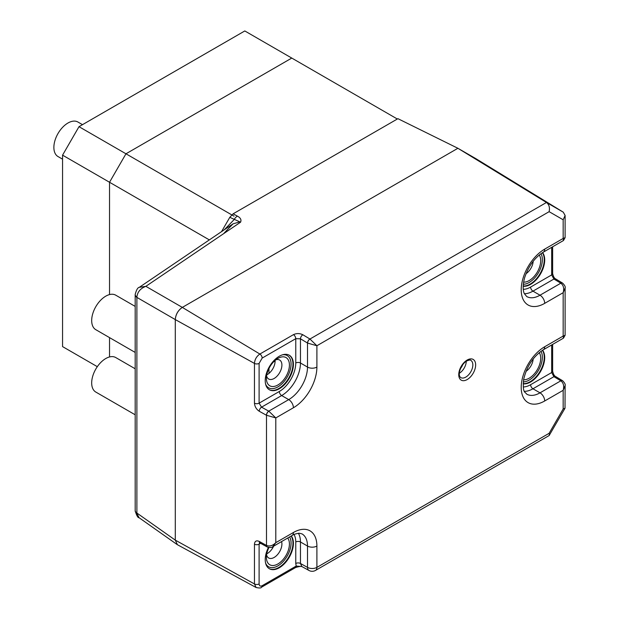 <?xml version="1.0" encoding="UTF-8"?>
<svg xmlns="http://www.w3.org/2000/svg" width="619" height="619" viewBox="0 0 619 619"><rect width="100%" height="100%" fill="white"/><g stroke="black" fill="none" stroke-linecap="round" stroke-linejoin="round"><path stroke-width="0.93" d="M397.336 119.018L244.799 30.95L79 126.678L62.558 155.152L62.558 346.601L97.315 366.672M233.997 216.163L125.967 153.791L291.773 58.07L125.967 153.791L79 126.678M209.346 239.893L109.532 182.265L125.967 153.791L109.532 182.265L62.558 155.152M109.532 182.265L109.532 294.582L109.532 182.265M109.532 337.61L109.532 356.954L109.532 337.61M135.182 414.792L95.806 392.059A19.924 11.506 -60 0 1 91.96 386.001A19.924 11.506 -60 0 1 99.11 364.312A19.924 11.506 -60 0 1 115.738 357.542L135.182 368.777M307.604 343.096L307.504 343.034A3.319 1.88 -59 0 1 309.902 338.995L316.897 345.75L307.604 343.096A3.319 1.834 -60 0 1 309.949 339.026L546.476 202.475L563.267 212.17L475.794 158.611L457.905 148.281L397.924 118.678L233.123 213.818L237.41 216.139C240.543 217.787 241.596 219.799 240.567 222.198L229.804 217.323L221.54 231.63M135.197 294.629A6.639 3.838 0 0 0 135.182 294.837L135.19 294.443C136.397 289.862 137.782 287.487 139.337 287.309L145.867 286.334L240.567 222.198L239.839 221.857L233.046 223.846L224.217 232.992M268.986 368.444L268.986 373.381M563.267 212.17L565.116 215.482L563.166 219.784L549.13 211.675C549.997 207.62 549.115 204.556 546.476 202.475L457.905 148.281L182.319 307.395C178.079 310.359 175.734 314.421 175.285 319.582L175.285 540.124L177.421 544.72L256.096 587.501L254.455 583.957L175.285 540.124L177.421 544.72M229.804 217.323L233.123 213.818M475.794 158.611L457.905 148.281L182.319 307.395L145.867 286.334C140.474 288.4 137.48 291.951 136.884 296.988L136.884 513.43L139.058 517.693C137.936 517.917 136.652 515.65 135.19 510.876L135.19 510.876A6.639 4.039 -2.3 0 0 136.884 513.43M135.19 510.667A6.639 4.039 -2.3 0 0 135.19 510.876L135.182 510.474A6.639 3.838 0 0 0 136.892 513.043L175.285 540.124L175.285 319.582L136.892 297.399A6.639 3.838 0 0 1 135.182 294.837L135.182 510.474M135.19 294.443A6.639 3.621 2.2 0 0 136.884 296.988M237.41 216.139A6.639 4.116 118.4 0 0 234.09 219.644L224.295 229.773M275.068 361.906L274.101 361.349M62.558 159.176L58 156.545A19.924 11.506 -60 0 1 57.389 156.143A19.924 11.506 -60 0 1 58.318 132.992A19.924 11.506 -60 0 1 77.924 122.028L82.482 124.659M135.182 352.428L95.806 329.687A19.924 11.506 -60 0 1 91.96 323.629A19.924 11.506 -60 0 1 99.11 301.94A19.924 11.506 -60 0 1 115.738 295.178L135.182 306.405M539.257 352.637A16.272 9.393 -60 0 1 529.199 378.194A16.272 9.393 -60 0 1 523.604 379.749M526.018 371.33A10.956 6.329 120 0 0 533.176 358.935M539.257 255.013A16.272 9.393 -60 0 1 529.199 280.569A16.272 9.393 -60 0 1 523.604 282.125M526.018 273.706A10.956 6.329 120 0 0 533.176 261.311M287.711 538.035A16.272 9.393 -60 0 1 287.959 551.336A16.272 9.393 -60 0 1 277.916 563.948A16.272 9.393 -60 0 1 266.41 557.309A16.272 9.393 -60 0 1 268.94 547.521M266.596 554.81A10.956 6.329 120 0 0 268.677 557.982A10.956 6.329 120 0 0 274.155 557.44A10.956 6.329 120 0 0 281.56 541.579M277.916 358.393L277.916 358.393A16.272 9.393 -60 0 1 289.421 365.04A16.272 9.393 -60 0 1 277.916 384.972A16.272 9.393 -60 0 1 266.41 378.325A16.272 9.393 -60 0 1 277.916 358.393L277.916 358.393M266.596 375.834A10.956 6.329 120 0 0 268.677 379.006A10.956 6.329 120 0 0 274.155 378.464A10.956 6.329 120 0 0 281.32 368.808A10.956 6.329 120 0 0 279.633 360.026A10.956 6.329 120 0 0 275.85 359.801M279.324 388.771A19.924 11.506 120 0 0 292.338 371.207A19.924 11.506 120 0 0 289.29 355.236A19.924 11.506 120 0 0 279.324 356.227A19.924 11.506 120 0 0 266.302 373.783A19.924 11.506 120 0 0 269.358 389.753A19.924 11.506 120 0 0 279.324 388.771M268.437 547.428A19.924 11.506 120 0 0 269.358 568.737A19.924 11.506 120 0 0 279.324 567.747A19.924 11.506 120 0 0 291.642 552.264A19.924 11.506 120 0 0 291.286 535.969M523.179 286.21A19.924 11.506 120 0 0 530.607 284.369A19.924 11.506 120 0 0 542.925 268.894A19.924 11.506 120 0 0 542.584 252.598M523.179 383.834A19.924 11.506 120 0 0 530.607 381.993A19.924 11.506 120 0 0 542.925 366.518A19.924 11.506 120 0 0 542.584 350.222M273.637 546.159A10.956 6.329 -60 0 1 267.346 553.51A10.956 6.329 -60 0 1 266.766 553.819M275.076 360.444A10.956 6.329 -60 0 1 267.346 374.534A10.956 6.329 -60 0 1 266.766 374.843M182.319 307.395C178.048 310.343 175.703 314.406 175.285 319.582L254.455 363.415C254.773 359.438 256.583 356.312 259.872 354.037L182.319 307.395M260.591 543.304L259.106 544.163L259.106 583.934C259.291 585.976 260.313 586.564 262.17 585.698L296.199 566.052L295.766 563.483A3.319 1.919 180 0 1 300.463 563.483L301.832 566.524L308.989 570.478A6.639 6.639 0 0 0 315.52 570.416L549.13 435.552L565.015 408.215L565.116 385.683L563.166 390.31C564.28 386.124 563.53 382.975 560.922 380.878L560.822 380.817A3.319 1.958 -58.9 0 1 562.532 380.685A3.319 1.958 -58.9 0 1 562.586 380.716M262.17 358.076L259.106 363.384L259.106 403.155L279.324 391.479A23.251 13.425 120 0 0 295.766 363.005L295.766 338.686L262.17 358.076A3.319 1.919 -120 0 0 259.872 354.037L293.46 334.647C296.594 333.192 299.728 333.231 302.853 334.763L309.902 338.995M295.766 363.005A3.319 1.919 0 0 1 300.463 363.005L307.504 367.075L307.504 343.034L300.463 338.794L300.463 363.005A26.571 15.343 -60 0 1 281.668 395.549L261.551 407.163L268.847 411.202L275.795 417.926L266.495 415.272L259.253 411.256A3.319 1.88 119 0 1 261.551 407.163L259.106 403.155A3.319 1.919 180 0 1 254.455 403.178C254.765 406.621 256.359 409.314 259.253 411.256M259.825 542.631L259.438 542.747L259.941 542.948A3.319 1.88 119 0 1 259.253 541.424L266.495 545.432C269.621 546.647 272.724 545.726 275.795 542.67L272.755 546.67L292.036 535.536C293.468 534.452 295.867 533.686 299.24 533.222L302.002 533.888A26.571 15.343 120 0 1 307.504 546.051L300.463 541.981L300.463 563.483L307.504 567.375L307.504 546.051A6.639 3.838 180 0 0 316.897 546.051L316.897 567.375L549.13 433.3L549.386 435.289M549.13 433.3L563.166 408.981L563.166 390.31L544.705 400.973A33.209 19.174 -60 0 1 521.213 387.417A33.209 19.174 -60 0 1 544.705 346.741A6.639 3.838 60 0 1 543.327 349.774L563.452 338.16L563.166 336.071L565.116 335.281L565.116 288.059L563.166 292.686L544.705 303.349A33.209 19.174 -60 0 1 521.213 289.785A33.209 19.174 -60 0 1 544.705 249.109A6.639 3.838 -120 0 1 543.327 252.15L563.452 240.528L563.166 238.447L565.116 237.657L565.116 215.482M563.166 408.981L565.015 408.215M544.705 346.741L563.166 336.071L563.166 292.686C564.28 288.5 563.53 285.351 560.922 283.254L560.822 283.192A3.319 1.958 -58.9 0 1 562.532 283.061A3.319 1.958 -58.9 0 1 562.586 283.092M293.46 334.647A3.319 1.919 -120 0 1 295.766 338.686L300.463 338.794A3.319 1.88 -59 0 1 302.853 334.763M279.324 391.479A3.319 1.919 60 0 0 281.668 395.549L288.717 399.619L268.747 411.148A3.319 1.88 119 0 0 266.449 415.241M268.847 411.202A3.319 1.834 120 0 0 266.495 415.272L266.495 545.432A3.319 1.919 117.9 0 0 267.238 546.987L267.137 546.925A3.319 1.88 119 0 0 267.191 546.956M560.922 380.878A3.319 1.919 -57.9 0 1 562.632 380.747L555.638 376.53C554.345 376.004 553.347 374.224 552.643 371.183L552.643 344.396M523.272 386.945A23.251 13.425 120 0 0 530.607 384.701L551.676 372.545L553.92 376.669A3.319 1.958 -58.9 0 1 555.638 376.53M560.922 283.254A3.319 1.919 -57.9 0 1 562.632 283.123L555.638 278.906C554.345 278.38 553.347 276.6 552.643 273.559L552.643 246.772M523.272 289.321A23.251 13.425 120 0 0 530.607 287.077L551.676 274.913L553.92 279.037A3.319 1.958 -58.9 0 1 555.638 278.906M301.863 566.54L296.199 566.052A3.319 1.919 -120 0 1 295.511 567.577L295.511 567.577C298.668 566.555 300.819 566.215 301.971 566.54L301.832 566.524M259.106 583.934A3.319 1.919 0 0 1 254.455 583.957L254.455 544.194A3.319 1.919 0 0 0 259.106 544.163L259.601 542.793M266.449 545.409A3.319 1.88 119 0 0 267.137 546.925L259.941 542.948M466.262 361.264A9.966 5.749 -60 0 1 459.352 373.234M460.575 368.429A7.97 4.604 120 0 0 462.718 364.73M467.198 379.548A11.954 6.902 -60 0 1 458.749 374.665A11.954 6.902 -60 0 1 467.198 360.026A11.954 6.902 -60 0 1 475.655 364.908A11.954 6.902 -60 0 1 467.198 379.548M460.807 377.605A9.966 5.749 120 0 0 465.79 377.11A9.966 5.749 120 0 0 472.305 368.328A9.966 5.749 120 0 0 470.773 360.343C470.773 359.74 469.45 359.941 466.788 360.939C461.317 363.864 456.783 374.959 460.807 377.605M289.05 355.105A19.924 11.506 -60 0 1 291.804 371.152A19.924 11.506 -60 0 1 278.852 388.5A19.924 11.506 -60 0 1 269.126 389.614M265.605 384.144A18.601 10.74 120 0 0 277.916 386.867A18.601 10.74 120 0 0 290.853 366.935A18.601 10.74 120 0 0 282.55 354.795M291.092 536.077A19.924 11.506 -60 0 1 278.852 567.476A19.924 11.506 -60 0 1 269.126 568.59M265.605 563.12A18.601 10.74 120 0 0 277.916 565.851A18.601 10.74 120 0 0 289.599 536.944M542.399 350.339A19.924 11.506 -60 0 1 530.143 381.722A19.924 11.506 -60 0 1 523.187 383.618M523.31 381.884A18.601 10.74 120 0 0 529.199 380.089A18.601 10.74 120 0 0 540.96 351.313M542.399 252.714A19.924 11.506 -60 0 1 530.143 284.098A19.924 11.506 -60 0 1 523.187 285.986M523.31 284.26A18.601 10.74 120 0 0 529.199 282.465A18.601 10.74 120 0 0 540.96 253.689M254.455 403.178L254.455 363.415A3.319 1.919 180 0 0 259.106 363.384M259.253 541.424C256.359 540.17 254.765 541.091 254.455 544.194M544.705 249.109L563.166 238.447L563.166 219.784M549.13 211.675L316.897 345.75L316.897 367.075A33.209 19.174 -60 0 1 293.414 407.751L275.795 417.926L275.795 542.67L293.414 532.495A33.209 19.174 -60 0 1 316.897 546.051M544.705 400.973A6.639 3.838 -120 0 0 540.008 392.841L560.822 380.817L553.92 376.669L532.959 388.771L540.008 392.841A26.571 15.343 120 0 1 526.723 394.156C524.951 391.518 522.482 393.444 523.612 379.702C526.661 366.394 533.23 356.42 543.327 349.774M552.643 371.183A3.319 1.919 0 0 1 551.676 372.545L551.676 344.961M530.607 384.701A3.319 1.919 60 0 0 532.959 388.771A26.571 15.343 -60 0 1 524.37 391.332M295.766 563.483L295.766 541.981A23.251 13.425 120 0 0 294.033 534.506M298.381 533.269A26.571 15.343 -60 0 1 300.463 541.981A3.319 1.919 180 0 0 295.766 541.981M543.327 252.15C534.708 257.581 528.464 266.155 524.579 277.869C521.879 288.493 523.86 292.655 524.324 293.599L526.723 296.532A26.571 15.343 120 0 0 540.008 295.209L560.822 283.192L553.92 279.037L532.959 291.147L540.008 295.209A6.639 3.838 60 0 1 544.705 303.349M552.643 273.559A3.319 1.919 0 0 1 551.676 274.913L551.676 247.337M530.607 287.077A3.319 1.919 60 0 0 532.959 291.147A26.571 15.343 -60 0 1 524.37 293.708M293.414 407.751A6.639 3.838 60 0 0 288.717 399.619A26.571 15.343 120 0 0 307.504 367.075A6.639 3.838 0 0 0 316.897 367.075M293.414 532.495A6.639 3.838 60 0 1 292.036 535.536M315.52 570.416A6.639 3.838 60 0 0 316.897 567.375A6.639 3.838 180 0 1 307.504 567.375A6.639 3.915 118.9 0 0 308.989 570.478M295.511 567.577L261.481 587.222A3.319 1.919 -120 0 0 262.17 585.698M139.337 287.309L233.046 223.846M177.088 544.519L139.051 517.693M565.116 385.683C565.604 384.585 564.776 382.944 562.632 380.747M565.116 335.281L563.452 338.16M565.116 288.059C565.604 286.961 564.776 285.313 562.632 283.123M565.116 237.657L563.452 240.528M261.481 587.222C261.257 588.112 259.462 588.205 256.104 587.501M272.755 546.67C272.051 547.637 270.209 547.745 267.238 546.987"/></g></svg>
